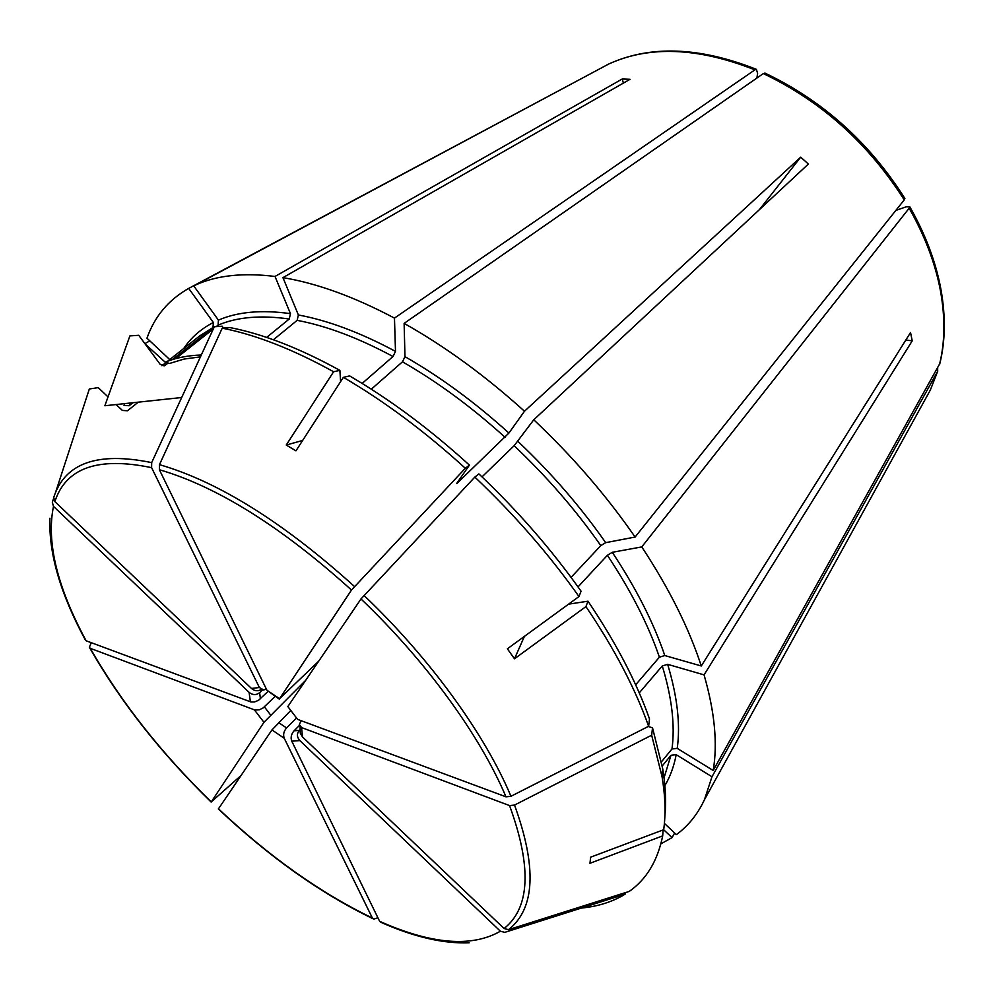 <?xml version="1.0" encoding="UTF-8"?>
<svg xmlns="http://www.w3.org/2000/svg" width="994" height="994" viewBox="0 0 994 994"><rect width="100%" height="100%" fill="white"/><g stroke="black" fill="none" stroke-linecap="round" stroke-linejoin="round"><path stroke-width="1.49" d="M305.655 680.356L263.944 722.315L211.275 801.909L240.946 775.568M275.388 696.135L263.149 707.927L259.384 709.791L254.998 710.064L90.268 648.324L89.361 647.28L91.262 642.683M267.858 691.576L258.465 700.335L254.613 701.926L250.985 702L86.118 640.77L85.211 639.701M262.391 689.973L259.62 692.669C256.203 695.303 252.7 695.191 249.096 692.333L53.49 506.393L52.334 502.293L53.527 498.615M55.353 493.024L89.336 388.989L98.22 387.648L108.035 396.904M116.149 404.546L122.361 410.41L127.456 410.783L138.253 402.172M165.178 362.151L145.087 343.899M145.223 343.439L149.808 340.867M169.738 359.555L146.963 338.196C154.617 316.44 168.533 299.84 188.698 288.397L602.501 67.344M261.173 689.513C257.819 691.402 254.588 691.041 251.482 688.457L54.881 501.622L53.713 497.509C64.759 463.08 97.412 451.45 151.672 462.62L214.331 326.74L222.308 326.194L223.141 328.095M266.293 688.941L263.77 689.998L259.372 687.513L151.597 467.665L151.684 462.62M181.691 397.513L104.855 405.751L129.903 335.91L138.725 335.289L160.208 364.4L165.103 365.357L164.01 365.904M132.91 402.744L129.133 405.751L124.026 405.366L124.672 403.626M183.716 348.521C191.072 337.55 200.95 328.877 213.362 322.491L213.002 327.498L172.447 359.555M167.253 363.667L165.103 365.357M213.362 322.491L188.698 288.397M200.44 356.858L184.039 359.07L169.576 363.456L165.141 362.176C175.565 357.877 187.617 355.479 201.31 354.982M218.431 320.118C237.69 311.781 261.708 309.619 290.472 313.657L275.015 276.456C243.381 272.555 217.027 275.338 195.967 284.806L193.693 285.85L218.431 320.118L218.084 325.15L216.245 326.604M213.325 328.915L175.826 358.586M290.472 313.657L289.242 319.012L266.64 337.413M193.693 285.85L607.906 64.448M275.015 276.456L622.244 78.986L623.387 83.111M298.374 314.974C328.082 320.466 360.449 332.605 395.488 351.379L393.015 356.511C358.436 337.923 326.479 325.87 297.144 320.354L298.374 314.974L282.955 277.637L630.047 79.296L622.244 78.986M282.955 277.637C316.813 283.24 353.988 296.721 394.469 318.105L754.906 69.866L756.409 69.344L757.602 73.307L756.906 78.054M279.314 699.155L266.939 690.258L159.375 469.715L159.462 464.658L222.234 328.157L230.21 327.61C263.311 334.083 299.865 348.347 339.886 370.377L340.594 381.634M318.652 661.234L279.575 698.695L351.491 590.026L465.329 468.249C425.171 431.694 384.529 401.39 343.377 377.322L295.951 450.841L286.247 445.039L333.599 371.744C292.907 349.279 255.781 334.754 222.234 328.157M333.599 371.744L339.886 370.377M297.144 320.354L273.412 339.762M393.015 356.511L362.151 383.435M395.488 351.379L394.469 318.105M343.377 377.322L349.627 375.931C390.083 399.538 430.017 429.271 469.429 465.13L456.681 483.494M505.089 437.323C471.566 406.993 437.372 381.82 402.483 361.804L404.968 356.66C440.305 376.875 474.958 402.346 508.916 433.049L456.793 483.593M402.483 361.804L371.309 389.188M404.968 356.66L404.123 323.385L763.33 73.581L765.479 73.332M508.916 433.049L524.497 411.23C485.109 375.645 444.989 346.359 404.123 323.385M524.497 411.23L800.704 157.151L759.428 209.622M517.973 441.435C551.372 473.045 580.608 506.778 605.681 542.649L600.798 545.631C575.998 510.233 547.11 476.921 514.146 445.71L533.766 419.791L808.37 164.047L800.704 157.151M533.766 419.791C572.532 456.358 606.315 495.447 635.104 537.046L904.229 199.918L904.652 198.117M287.85 706.56L297.591 719.37L287.85 706.56L360.984 598.96L474.834 477.083L478.884 473.914C517.725 510.717 551.782 549.819 581.068 591.194L578.98 596.549C549.123 554.416 514.407 514.594 474.834 477.083M297.591 719.37L505.971 796.815L510.953 796.281L648.635 726.279C635.278 688.544 614.379 648.647 585.938 606.588L588.001 601.196L568.568 604.153M578.98 596.549L507.375 648.809L514.494 658.798L585.938 606.588M514.146 445.71L482.015 476.884M600.798 545.631L571.065 577.377M605.681 542.649L635.104 537.046M588.001 601.196C615.882 642.522 636.384 681.76 649.504 718.923L648.635 726.279M612.279 552.304C636.073 588.199 653.58 622.604 664.787 655.543L701.279 665.98C688.979 628.183 669.148 588.498 641.776 546.911L612.279 552.304L607.396 555.273L578.011 586.907M664.787 655.543L659.407 657.183L635.651 684.804M641.776 546.911L909.162 208.206L909.808 206.802L906.391 206.752L895.842 210.43M701.279 665.98L910.541 332.53L912.219 340.867L905.857 339.998M667.645 664.327C677.336 696.508 680.542 724.527 677.237 748.37L671.981 748.967C675.162 725.396 671.919 697.738 662.277 665.968L667.645 664.327L704.05 674.876L912.219 340.867M704.05 674.876C714.723 711.803 717.767 743.674 713.195 770.487L939.864 363.493M301.207 720.712L299.318 724.464L301.53 727.558L509.562 805.587L514.532 805.065L651.666 735.2L652.524 727.832L648.262 726.477M300.039 726.577L300.263 733.112L302.524 736.964L504.095 928.52L508.53 929.663L629.277 891.394C646.498 879.317 657.63 860.804 662.687 835.879L663.11 829.94M664.862 816.26C666.303 802.009 665.582 786.167 662.7 768.735L662.054 776.699C665.321 796.43 665.856 814.098 663.681 829.717L590.647 857.176L589.976 863.277L662.687 835.879M662.054 776.699L651.666 735.2M662.7 768.735L652.524 727.832M662.277 665.968L639.241 692.88M671.981 748.967L661.445 761.839M677.237 748.37L713.195 770.487M664.402 823.405L676.38 834.637C688.295 825.89 697.639 814.272 704.411 799.772L711.99 776.761L676.206 754.682L670.975 755.278L662.228 765.989M711.99 776.761L937.603 371.421L937.677 367.904M663.644 829.741L672.056 837.631L674.64 833.009M672.056 837.631L660.886 843.844M300.374 729.31L299.318 730.379C296.647 733.746 296.833 737.15 299.865 740.605L500.392 931.216L504.803 932.347L625.077 894.19L625.263 892.674M299.418 725.421L294.075 730.789C291.23 734.156 290.472 737.61 291.764 741.164L379.646 921.326L381.162 922.432C414.063 937.007 443.399 943.803 469.18 942.809M581.366 908.069C597.978 906.466 612.553 901.844 625.077 894.19M373.831 919.115L377.894 917.735M296.113 718.401L286.558 727.943C283.725 731.298 282.955 734.74 284.259 738.281L271.958 729.931L218.369 808.954M290.683 710.561L271.958 729.931M373.843 919.115L372.377 918.021L284.259 738.281M590.672 857.163L589.976 863.277M524.397 636.384L514.494 658.798M302.648 440.454L286.247 445.039M465.329 468.249L469.429 465.13M263.944 722.315L254.414 709.89M211.275 801.909C161.227 753.154 120.895 701.95 90.268 648.324M264.404 706.883L270.554 714.934M250.413 701.826L249.096 692.333M86.118 640.77C57.105 586.945 46.233 542.152 53.49 506.393M259.62 692.669L260.428 698.807M251.482 688.457L259.372 687.513M54.881 501.622C65.852 467.814 98.095 456.494 151.597 467.665M130.189 403.042L129.133 405.751M213.002 327.498L199.471 336.084L167.7 361.17M289.242 319.012C260.838 314.961 237.119 316.999 218.084 325.15M754.906 69.866C697.925 47.364 649.132 45.451 608.527 64.113L607.235 64.734M266.939 690.258L279.575 698.695M159.375 469.715C217.524 486.774 281.563 526.882 351.491 590.026M159.462 464.645C218.456 481.779 283.464 522.397 354.473 586.485M904.229 199.918C868.284 143.347 821.317 101.226 763.33 73.581M360.984 598.96C426.19 661.097 480.338 735.933 505.971 796.815M363.978 595.431C430.178 658.488 485.097 734.516 510.953 796.281M659.407 657.183C648.262 624.667 630.917 590.697 607.396 555.273M939.442 364.748C945.021 342.334 945.331 317.558 940.386 290.41C935.23 263.174 924.818 235.777 909.162 208.206M301.53 727.558L302.524 736.964M509.562 805.587C531.914 866.855 530.088 907.833 504.095 928.52M514.532 805.065C537.071 867.24 535.07 908.764 508.53 929.663M664.042 777.842L670.975 755.278M676.206 754.682C673.932 766.411 670.155 776.724 664.874 785.645M924.258 401.079L930.334 390.058L937.603 371.421M299.865 740.605L291.764 741.164M500.392 931.216C471.728 947.655 431.471 944.35 379.646 921.326M294.075 730.789L299.318 730.379M278.581 722.563L286.558 727.943M372.377 918.021C320.528 893.072 269.2 856.642 218.394 808.743M211.175 802.083C161.065 753.266 120.597 701.913 89.783 648.038M85.198 639.701C60.323 593.617 48.582 553.111 49.949 518.197M165.675 362.773L161.91 365.742M756.409 69.344C699.341 46.805 650.039 45.065 608.527 64.113L195.967 284.806M764.858 73.047C822.585 100.481 869.253 142.304 904.888 198.514M909.808 206.802C925.389 234.261 935.739 261.658 940.858 288.981C945.791 316.303 945.406 341.364 939.69 364.177M937.802 370.998L930.334 390.058L704.411 799.772M218.369 808.967C269.15 856.89 320.64 893.444 372.837 918.642"/></g></svg>
